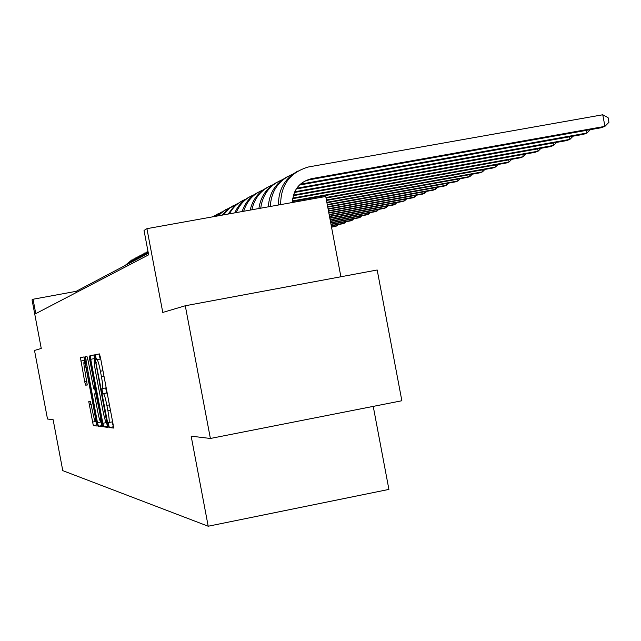 <?xml version="1.0" encoding="UTF-8"?>
<svg xmlns="http://www.w3.org/2000/svg" width="641" height="641" viewBox="0 0 641 641"><rect width="100%" height="100%" fill="white"/><g stroke="black" fill="none" stroke-linecap="round" stroke-linejoin="round"><path stroke-width="0.96" d="M108.65 424.975L109.395 427.555L113.433 428.06L113.112 424.39L100.461 357.55L99.387 353.904L95.581 354.649L95.829 357.245L96.559 359.753L97.039 359.673C97.865 360.258 98.986 364.104 100.405 371.227L101.454 376.732C102.688 383.63 103.057 387.557 102.56 388.518L101.999 388.558L102.239 391.114L102.977 393.654L103.473 393.646C104.323 394.335 105.453 398.245 106.879 405.376L107.92 410.881C109.146 417.708 109.507 421.578 109.002 422.499L108.417 422.459L108.65 424.975M112.071 421.898L113.489 426.882M99.435 353.92L99.531 356.548L100.26 359.048L100.725 358.968L97.039 359.673M105.669 387.925L106.678 392.949L107.159 392.933L103.473 393.646M88.77 401.611L93.314 425.56L97.224 426.041L96.887 422.619L84.107 356.901L80.429 357.622L84.7 381.764L85.654 385.137L87.256 385.033L84.949 371.219C83.971 365.795 83.667 362.694 84.027 361.917C84.628 362.237 85.501 365.274 86.647 371.003L94.403 411.947C95.373 417.323 95.677 420.376 95.309 421.089C94.684 420.704 93.794 417.62 92.641 411.843L90.389 401.635L88.762 401.619M185.281 305.765L377.188 269.997L401.859 400.753L210.384 438.468L185.281 305.765L162.774 312.439L146.925 228.669L144.033 230.464L148.64 254.838L35.768 313.625L33.044 299.243L32.05 299.86L41.256 348.448L34.51 350.451L47.506 419.022L53.123 419.695L62.778 470.638L208.205 526.229L388.911 489.412L373.238 406.394M210.384 438.468L191.162 436.176L208.205 526.229M102.848 423.276L103.882 426.874L108.161 427.403L107.84 423.821L94.427 354.874L90.381 355.675L90.734 359.289L102.848 423.276L106.462 422.571L107.496 426.169L108.209 426.249M102.552 426.706L98.474 426.201L97.472 422.683L85.293 356.668L86.928 356.348L87.921 359.793L93.77 388.903L94.916 388.855L94.572 385.305L89.484 358.415L89.235 355.899L89.948 358.327L102.552 426.706M340.892 276.768L325.74 196.499L146.925 228.669M148.351 253.283L76.183 291.318L33.044 299.243M76.399 292.464L76.183 291.318M94.475 354.898L94.011 354.986L94.628 360.082M106.799 422.283L95.725 362.518L95.004 360.018L94.467 360.122C93.979 361.107 94.347 365.001 95.573 371.796L102.921 410.609C104.315 417.587 105.428 421.457 106.262 422.235L106.807 422.283M102.592 425.584L98.474 426.201M100.885 421.393L102.007 425.512M95.629 393.646L94.724 388.863M97.801 411.987C98.986 417.908 99.9 421.065 100.557 421.457C100.941 420.72 100.637 417.603 99.643 412.099L95.838 393.798L94.692 393.822L95.028 397.34L97.801 411.987M84.147 356.917L84.5 361.828M95.709 421.009L96.767 424.887L97.24 424.943M292.456 202.492C293.121 189.824 299.459 181.892 311.478 178.679L604.936 126.357L602.756 114.771L308.537 166.956C289.996 172.349 280.702 184.904 280.654 204.615M304.283 181.339L309.234 179.8L601.274 127.719L604.936 126.357L608.95 122.271L608.077 117.64L602.756 114.771M298.081 170.955C284.844 178.23 278.322 189.584 278.523 204.992M300.284 184.223L586.996 133.024L586.499 130.355M299.403 185.065L583.518 134.314L586.996 133.024L590.305 129.674M287.448 176.644C275.574 183.054 269.204 193.117 268.331 206.827M292.865 174.104C278.747 180.081 271.223 190.866 270.31 206.474M296.262 188.959L566.604 140.603L569.921 139.369L569.44 136.829M296.759 188.222L569.921 139.369L573.086 136.18M277.337 182.052C266.768 187.661 260.623 196.491 258.9 208.525M282.489 179.632C269.853 184.888 262.602 194.407 260.727 208.197M294.395 192.468L550.475 146.597L553.64 145.419L553.183 142.999M294.7 191.787L553.64 145.419L556.668 142.382M267.698 187.204C258.395 192.076 252.554 199.704 250.182 210.096M272.609 184.896C261.408 189.488 254.493 197.789 251.865 209.791M293.282 195.689L535.083 152.318L538.103 151.196L537.671 148.888M293.458 195.064L538.103 151.196L541.012 148.287M258.515 192.116C250.431 196.298 244.974 202.772 242.154 211.538M263.195 189.904C253.371 193.886 246.873 201.01 243.7 211.258M292.673 198.67L520.372 157.782L523.264 156.708L522.848 154.513M292.761 198.093L523.264 156.708L526.053 153.936M249.75 196.803C242.867 200.329 237.883 205.681 234.806 212.86M254.213 194.688C245.735 198.093 239.734 204.07 236.225 212.604M292.456 201.458L506.302 163.006L509.066 161.981L508.674 159.881M292.472 200.921L509.066 161.981L511.75 159.329M241.377 201.29L233.797 206.634L228.164 214.054M245.639 199.263C238.484 202.115 233.084 206.963 229.438 213.822M326.029 198.037L492.833 168.014L495.477 167.029L495.1 165.025M325.94 197.54L495.477 167.029L498.057 164.489M233.364 205.577L227.235 209.647L222.275 215.112M237.442 203.63L229.558 208.173L223.389 214.911M326.485 200.465L479.925 172.814L482.465 171.868L482.096 169.945M326.397 199.984L482.465 171.868L484.941 169.432M225.696 209.679L217.267 216.017M229.598 207.812L223.413 211.137L218.188 215.849M326.926 202.78L467.537 177.413L469.973 176.507L469.629 174.664M326.838 202.324L469.973 176.507L472.361 174.176M218.349 213.605L213.469 216.698M222.082 211.818L214.102 216.586M327.343 205L455.655 181.828L457.995 180.962L457.658 179.2M327.263 204.559L457.995 180.962L460.286 178.719M214.879 215.656L212.083 216.946M327.743 207.131L444.229 186.074L446.481 185.241L446.16 183.542M327.663 206.706L446.481 185.241L448.692 183.086M328.136 209.174L433.252 190.153L435.415 189.351L435.111 187.725M328.056 208.774L435.415 189.351L437.547 187.284M328.504 211.137L422.683 194.079L424.767 193.31L424.47 191.747M328.432 210.745L424.767 193.31L426.826 191.314M328.857 213.02L412.508 197.861L414.511 197.116L414.23 195.609M328.785 212.652L414.511 197.116L416.506 195.201M329.202 214.839L402.7 201.506L404.639 200.785L404.367 199.343M329.137 214.479L404.639 200.785L406.554 198.942M329.53 216.586L393.245 205.024L395.112 204.327L394.848 202.933M329.466 216.241L395.112 204.327L396.971 202.548M329.851 218.269L384.127 208.413L385.922 207.74L385.674 206.394M329.786 217.94L385.922 207.74L387.725 206.025M330.155 219.895L375.314 211.682L377.052 211.041L376.812 209.735M330.099 219.575L377.052 211.041L378.791 209.383M330.452 221.457L366.804 214.847L368.487 214.222L368.246 212.964M330.395 221.153L368.487 214.222L370.169 212.62M330.74 222.972L358.583 217.9L360.202 217.299L359.978 216.089M330.684 222.675L360.202 217.299L361.836 215.753M148.151 252.225L146.156 254.445M148.223 252.618L147.077 253.956M331.012 224.43L350.627 220.857L352.197 220.272L351.973 219.102M330.956 224.142L352.197 220.272L353.776 218.773M147.967 251.28L141.605 256.841M147.983 251.352L142.502 256.368M331.277 225.84L342.927 223.717L344.441 223.156L344.233 222.026M331.229 225.568L344.441 223.156L345.98 221.706M144.754 252.987L137.206 259.156M147.045 251.857L138.079 258.7M331.533 227.21L336.942 225.944L336.733 224.847M331.485 226.938L336.942 225.944L338.432 224.542M140.371 255.326L132.951 261.4M142.59 254.237L133.793 260.959M136.132 257.602L128.833 263.571M138.272 256.536L129.65 263.147M132.022 259.797L124.843 265.678M134.097 258.772L125.628 265.262M113.096 426.834L109.395 427.555M100.26 359.048L96.559 359.753M106.678 392.949L102.977 393.654M112.624 421.794L109.01 422.491L112.624 421.794M110.46 410.392L107.92 410.881M109.419 404.88L106.879 405.376M106.19 387.829L102.512 388.534M103.994 376.251L101.454 376.732M102.953 370.738L100.405 371.227M99.299 353.952L95.589 354.649L99.291 353.952M94.347 358.607L90.734 359.289M94.019 354.986L90.397 355.667L94.011 354.986M107.496 426.169L103.882 426.874M107.063 419.679L106.574 419.775M96.214 362.421L95.725 362.518M94.499 360.106L95.004 360.018M101.006 422.002L97.472 422.683M87.913 359.769L85.638 360.202M86.96 356.356L85.301 356.668L86.96 356.356M95.701 388.702L94.908 388.855L95.701 388.702M95.036 385.217L94.572 385.305M89.948 358.327L89.484 358.415M100.108 412.011L99.643 412.099M97.312 397.244L96.847 397.332M96.631 393.646L95.838 393.798M96.599 393.462L94.7 393.822M94.844 411.859L94.403 411.947M87.096 370.923L86.647 371.003M87.312 384.816L85.654 385.137M86.872 381.347L84.7 381.764M84.235 360.418L80.782 361.067M83.899 356.965L80.437 357.622L83.891 356.965M96.767 424.887L93.314 425.56M95.797 421.457L92.344 422.123M91.262 404.583L89.099 405M311.71 178.639L309.467 179.76M300.717 184.143L299.964 184.52M106.19 387.821L102.56 388.518M101.855 421.201L100.557 421.457M96.551 420.849L95.309 421.089M85.341 361.668L84.075 361.909M311.478 178.679L309.234 179.8"/></g></svg>
